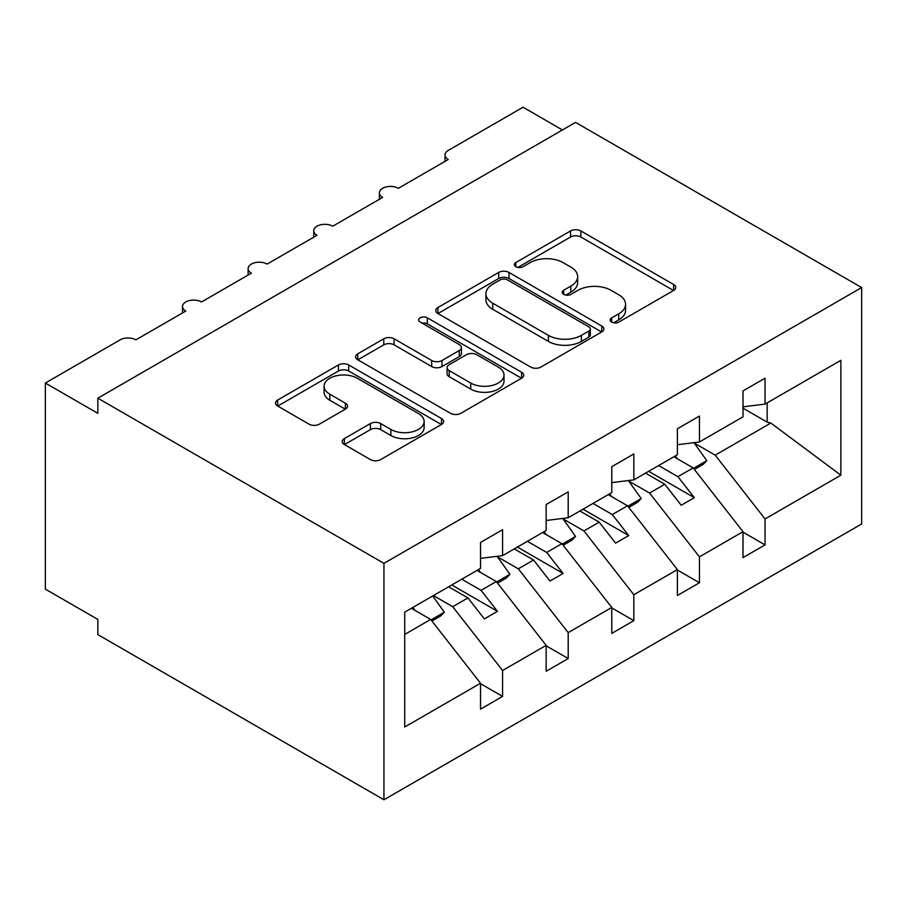 <?xml version="1.0" encoding="UTF-8"?>
<svg xmlns="http://www.w3.org/2000/svg" width="907" height="907" viewBox="0 0 907 907"><rect width="100%" height="100%" fill="white"/><g stroke="black" fill="none" stroke-linecap="round" stroke-linejoin="round"><path stroke-width="1.36" d="M611.658 322.053A5.102 2.948 0 0 0 618.869 322.053L673.618 290.444A7.29 4.206 0 0 0 675.749 287.462A7.29 4.206 0 0 0 673.618 284.492L580.865 230.945A7.29 4.206 0 0 0 570.56 230.945L515.822 262.554A5.102 2.948 0 0 0 514.326 264.64A5.102 2.948 0 0 0 515.822 266.715A5.102 2.948 0 0 0 523.033 266.715L530.119 262.622A23.321 13.458 0 0 1 563.088 262.622L570.82 267.089A23.321 13.458 0 0 1 577.657 276.612A23.321 13.458 0 0 1 570.82 286.124L563.735 290.217A5.102 2.948 0 0 0 562.238 292.303A5.102 2.948 0 0 0 563.735 294.378A5.102 2.948 0 0 0 570.957 294.378L578.031 290.297A23.321 13.458 0 0 1 611.012 290.297L618.744 294.752A23.321 13.458 0 0 1 625.569 304.276A23.321 13.458 0 0 1 618.744 313.799L611.658 317.881A5.102 2.948 0 0 0 610.162 319.967A5.102 2.948 0 0 0 611.658 322.053L611.658 317.881M344.354 438.591A7.29 4.206 0 0 0 342.222 441.573A7.29 4.206 0 0 0 344.354 444.543L370.385 459.566A7.29 4.206 0 0 0 380.691 459.566L441.494 424.465A7.29 4.206 0 0 0 443.625 421.483A7.29 4.206 0 0 0 441.494 418.512L348.742 364.965A7.29 4.206 0 0 0 338.436 364.965L277.633 400.066A7.29 4.206 0 0 0 275.501 403.037A7.29 4.206 0 0 0 277.633 406.019L309.06 424.17A7.29 4.206 0 0 0 319.366 424.17L345.386 409.136A7.29 4.206 0 0 0 347.528 406.166A7.29 4.206 0 0 0 345.386 403.196L329.808 394.194A19.489 11.258 0 0 1 324.094 386.235A19.489 11.258 0 0 1 336.123 375.838A19.489 11.258 0 0 1 357.369 378.276L418.433 413.524A19.489 11.258 0 0 1 424.136 421.483A19.489 11.258 0 0 1 412.107 431.879A19.489 11.258 0 0 1 390.86 429.442L380.691 423.569A7.29 4.206 0 0 0 370.385 423.569L344.354 438.591L344.354 444.543M861.65 287.564L383.944 563.36L383.944 799.77L861.65 523.963L861.65 287.564L575.548 122.388L97.843 398.184L97.843 413.343L45.35 383.037L120.155 339.842A11.133 6.428 0 0 1 135.903 339.842L185.776 311.056A11.133 6.428 0 0 1 182.511 306.509A11.133 6.428 0 0 1 189.393 300.568A11.133 6.428 0 0 1 201.524 301.963L251.398 273.166A11.133 6.428 0 0 1 248.133 268.619A11.133 6.428 0 0 1 255.003 262.679A11.133 6.428 0 0 1 267.146 264.073L317.008 235.287A11.133 6.428 0 0 1 313.754 230.741A11.133 6.428 0 0 1 320.625 224.8A11.133 6.428 0 0 1 332.756 226.194L382.629 197.397A11.133 6.428 0 0 1 379.375 192.851A11.133 6.428 0 0 1 386.246 186.91A11.133 6.428 0 0 1 398.377 188.305L448.251 159.507A11.133 6.428 180 0 1 444.986 154.961A11.133 6.428 180 0 1 448.251 150.415L523.056 107.23L562.431 129.962M383.944 563.36L97.843 398.184M530.629 367.04A7.29 4.206 0 0 0 540.935 367.04L601.738 331.939A7.29 4.206 0 0 0 603.869 328.969A7.29 4.206 0 0 0 601.738 325.987L508.986 272.44A7.29 4.206 0 0 0 498.68 272.44L437.877 307.552A7.29 4.206 0 0 0 435.745 310.523A7.29 4.206 0 0 0 437.877 313.493L530.629 367.04M422.14 323.153A5.102 2.948 0 0 1 427.322 323.867L427.322 317.813L521.616 372.255A7.29 4.206 0 0 1 523.747 375.226A7.29 4.206 0 0 1 521.616 378.196L460.813 413.309A7.29 4.206 0 0 1 450.507 413.309L357.755 359.762L357.755 353.809A7.29 4.206 0 0 0 355.623 356.78A7.29 4.206 0 0 0 357.755 359.762M357.755 353.809L383.774 338.787A7.29 4.206 0 0 1 394.08 338.787L431.698 360.498A7.29 4.206 0 0 0 442.004 360.498L459.271 350.533A7.29 4.206 0 0 0 461.402 347.562A7.29 4.206 0 0 0 459.271 344.581L420.1 321.974A5.102 2.948 0 0 1 418.615 319.899A5.102 2.948 0 0 1 421.755 317.178A5.102 2.948 0 0 1 427.322 317.813M404.726 634.412L430.666 619.436L480.54 683.232L404.726 726.995L404.726 612.134L480.54 568.36L480.54 542.454L502.58 529.722L502.58 555.64L480.54 558.383M502.58 555.64L546.15 530.482L546.15 504.564L568.201 491.843L568.201 517.75L546.15 520.493M568.201 517.75L611.772 492.592L611.772 466.686L633.823 453.953L633.823 479.871L611.772 482.615M633.823 479.871L677.393 454.713L677.393 428.796L699.444 416.064L699.444 441.981L677.393 444.725M480.54 683.685L502.58 696.417L502.58 670.5L546.15 645.353L496.288 581.546L476.991 570.412M433.421 595.57L452.718 606.704L502.58 670.5M546.15 645.807L568.201 658.539L568.201 632.621L611.772 607.463L561.898 543.667L542.613 532.522M497.433 556.762L518.328 568.825L568.201 632.621M611.772 607.917L633.823 620.649L633.823 594.731L677.393 569.585L627.519 505.777L608.234 494.644M563.054 518.872L583.949 530.935L633.823 594.731M677.393 570.038L699.444 582.759L699.444 556.853L743.014 531.695L743.014 557.612L765.054 544.88L765.054 518.963L840.868 475.2L770.848 423.036L767.163 422.129L767.163 402.889M628.676 480.993L649.571 493.057L699.444 556.853M699.444 441.981L743.014 416.823L743.014 390.917L765.054 378.185L765.054 404.103L743.014 406.846M743.014 532.148L765.054 544.88M694.297 443.104L715.192 455.167L765.054 518.963M45.35 383.037L45.35 589.131L97.843 619.436L97.843 634.594L383.944 799.77M430.666 619.436L411.37 608.302M502.58 696.417L480.54 709.149L480.54 683.232M568.201 658.539L546.15 671.259L546.15 645.353M633.823 620.649L611.772 633.381L611.772 607.463M699.444 582.759L677.393 595.491L677.393 569.585M765.054 404.103L840.868 360.328L840.868 475.2M452.718 606.704L467.933 597.917L484.349 618.903L497.467 611.329L481.061 590.344L496.288 581.546M448.648 586.784L467.933 597.917M461.765 579.199L481.061 590.344M518.328 568.825L533.554 560.027L549.959 581.024L563.088 573.451L546.683 552.454L561.898 543.667M514.258 548.894L533.554 560.027M527.386 541.32L546.683 552.454M583.949 530.935L599.176 522.149L615.581 543.134L628.71 535.561L612.293 514.575L627.519 505.777M579.879 511.004L599.176 522.149M593.008 503.43L612.293 514.575M649.571 493.057L664.797 484.259L681.202 505.256L694.32 497.671L677.914 476.685L693.141 467.899L673.844 456.754M645.501 473.125L664.797 484.259M658.629 465.552L677.914 476.685M693.141 467.899L743.014 531.695M715.192 455.167L770.848 423.036M743.014 408.195L767.163 422.129M648.652 471.311L694.32 497.671M583.031 509.19L628.71 535.561M517.409 547.08L563.088 573.451M451.788 584.958L497.467 611.329M613.699 322.767L618.744 319.854A23.321 13.458 0 0 0 625.569 310.341L625.569 304.276M577.657 276.612L577.657 282.667A23.321 13.458 0 0 1 570.82 292.19L565.775 295.104M673.527 290.501L580.865 237.01A7.29 4.206 0 0 0 570.56 237.01L517.852 267.44M601.647 331.996L508.986 278.506A7.29 4.206 0 0 0 498.68 278.506L437.979 313.55M588.858 331.055A5.102 2.948 0 0 0 590.355 328.969A5.102 2.948 0 0 0 588.858 326.883L507.444 279.878A5.102 2.948 0 0 0 500.233 279.878L492.762 284.197A23.321 13.458 0 0 0 485.925 293.709A23.321 13.458 0 0 0 492.762 303.233L548.406 335.363A23.321 13.458 0 0 0 581.387 335.363L588.858 331.055L588.858 337.109A5.102 2.948 0 0 0 590.355 335.023L590.355 328.969M485.925 293.709L485.925 299.775A23.321 13.458 0 0 0 492.762 309.298L492.762 303.233M588.858 337.109L581.387 341.429A23.321 13.458 0 0 1 548.406 341.429L492.762 309.298M357.857 359.818L383.774 344.841L383.774 338.787M461.402 347.562L461.402 353.617A7.29 4.206 0 0 1 459.271 356.598L442.004 366.564A7.29 4.206 0 0 1 431.698 366.564L394.08 344.841A7.29 4.206 0 0 0 383.774 344.841M427.322 323.867L521.514 378.253M470.733 383.037A19.489 11.258 0 0 0 491.968 385.475A19.489 11.258 0 0 0 504.009 375.079A19.489 11.258 0 0 0 498.294 367.12L476.787 354.705A7.29 4.206 0 0 0 466.481 354.705L449.214 364.671A7.29 4.206 0 0 0 447.083 367.641A7.29 4.206 0 0 0 449.214 370.612L470.733 383.037L470.733 389.103A19.489 11.258 0 0 0 491.968 391.541A19.489 11.258 0 0 0 504.009 381.144L504.009 375.079M447.083 367.641L447.083 373.707A7.29 4.206 0 0 0 449.214 376.677L449.214 370.612M470.733 389.103L449.214 376.677M424.136 421.483L424.136 427.548A19.489 11.258 0 0 1 412.107 437.945A19.489 11.258 0 0 1 390.86 435.507L380.691 429.635A7.29 4.206 0 0 0 370.385 429.635L344.456 444.6M324.094 386.235L324.094 392.3A19.489 11.258 0 0 0 329.808 400.259L329.808 394.194M345.295 409.193L329.808 400.259M441.392 424.521L348.742 371.02A7.29 4.206 0 0 0 338.436 371.02L277.723 406.075M675.273 455.926L677.268 458.738M693.98 442.661L706.791 460.677L693.492 468.352M706.791 460.677L703.118 464.463L694.399 469.497M609.663 493.816L611.647 496.617M628.358 480.551L641.17 498.567L627.882 506.242M641.17 498.567L637.496 502.353L628.778 507.387M544.041 531.706L546.037 534.506M562.748 518.43L575.548 536.445L562.261 544.121M575.548 536.445L571.875 540.232L563.156 545.266M478.42 569.585L480.415 572.385M497.127 556.32L509.927 574.335L496.639 582.011M509.927 574.335L506.253 578.122L497.535 583.156M412.798 607.475L414.794 610.275M432.752 595.956L444.317 612.214L431.018 619.889M444.317 612.214L440.643 616L431.913 621.034M618.744 319.854L618.744 313.799M563.735 294.378L563.735 290.217M570.82 292.19L570.82 286.124M515.822 266.715L515.822 262.554M570.56 237.01L570.56 230.945M580.865 237.01L580.865 230.945M673.618 290.444L673.618 284.492M437.877 313.493L437.877 307.552M498.68 278.506L498.68 272.44M508.986 278.506L508.986 272.44M601.738 331.939L601.738 325.987M548.406 341.429L548.406 335.363M581.387 341.429L581.387 335.363M394.08 344.841L394.08 338.787M431.698 366.564L431.698 360.498M442.004 366.564L442.004 360.498M459.271 356.598L459.271 350.533M521.616 378.196L521.616 372.255M370.385 429.635L370.385 423.569M380.691 429.635L380.691 423.569M390.86 435.507L390.86 429.442M345.386 409.136L345.386 403.196M277.633 406.019L277.633 400.066M338.436 371.02L338.436 364.965M348.742 371.02L348.742 364.965M441.494 424.465L441.494 418.512M379.375 199.279L379.375 192.851M444.986 161.401L444.986 154.961M313.754 237.169L313.754 230.741M248.133 275.048L248.133 268.619M182.511 312.938L182.511 306.509"/></g></svg>
